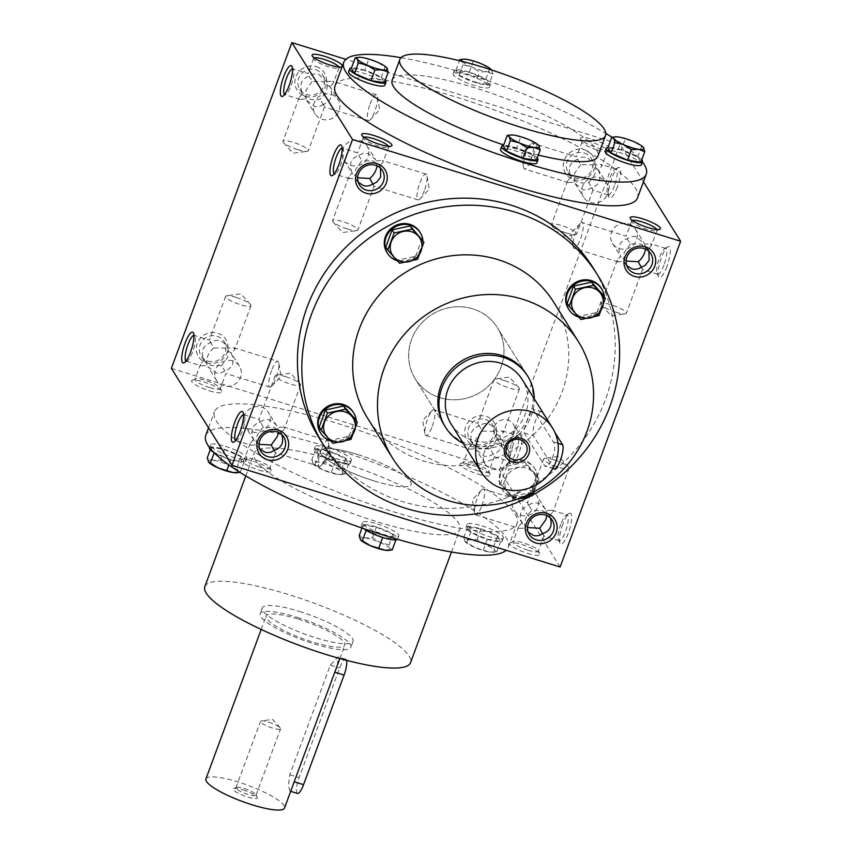 <?xml version="1.0" encoding="UTF-8"?>
<svg xmlns="http://www.w3.org/2000/svg" width="852" height="852" viewBox="0 0 852 852"><rect width="100%" height="100%" fill="white"/><g stroke="black" fill="none" stroke-linecap="round" stroke-linejoin="round"><path stroke-width="0.64" stroke-dasharray="4.26 3.19" d="M347.552 229.039A13.504 2.748 20.3 0 0 356.711 230.647A13.504 2.748 20.3 0 0 357.904 230.04A13.504 2.748 20.3 0 0 346.189 222.766A13.504 2.748 20.3 0 0 332.568 220.657A13.504 2.748 20.3 0 0 333.079 221.903A13.504 2.748 20.3 0 0 347.552 229.039M357.638 177.812L352.164 172.999C348.606 164.234 350.768 158.387 358.649 155.458L363.197 153.232L368.149 153.488L375.53 159.558L376.978 165.82M373.091 183.691L374.103 186.258L372.718 183.989M358.266 182.264L355.422 178.217L349.661 178.696L348.766 176.886L352.164 172.999M355.422 178.217L355.689 169.399L361.908 160.677L372.761 160.868L379.108 165.277L380.45 168.142M424.349 190.688A13.504 3.376 107.2 0 1 419.908 198.985A13.504 3.376 107.2 0 1 418.044 199.89A13.504 3.376 107.2 0 1 419.738 183.308A13.504 3.376 107.2 0 1 426.043 174.096A13.504 3.376 107.2 0 1 427.065 175.895A13.504 3.376 107.2 0 1 424.349 190.688M376.318 160.932L382.079 160.464L382.974 162.274L379.577 166.161M360.077 140.58A13.504 12.791 -32 0 1 366.935 145.82A13.504 12.791 -32 0 1 365.721 160.794A13.504 12.791 -32 0 1 350.896 165.384A13.504 12.791 -32 0 1 344.038 160.144A13.504 12.791 -32 0 1 345.262 145.17A13.504 12.791 -32 0 1 360.077 140.58M315.783 69.779A13.504 12.791 -32 0 1 322.642 75.019A13.504 12.791 -32 0 1 317.977 93.017A13.504 12.791 -32 0 1 299.744 89.343A13.504 12.791 -32 0 1 300.958 74.369A13.504 12.791 -32 0 1 315.783 69.779M318.541 74.177L326.699 81.632C328.467 87.554 326.305 93.4 320.214 99.173C312.354 100.664 306.624 99.141 303.014 94.583L302.545 93.699C298.999 84.934 301.161 79.087 309.031 76.158L313.579 73.922L318.541 74.177M342.142 148.141A13.504 3.376 107.2 0 1 342.461 148.184A13.504 3.376 107.2 0 1 343.154 148.876A13.504 3.376 107.2 0 1 340.768 164.777A13.504 3.376 107.2 0 1 335.432 173.808A13.504 3.376 107.2 0 1 334.463 173.978A13.504 3.376 107.2 0 1 334.176 173.829M358.649 155.458L361.908 160.677M314.25 57.893A13.504 2.748 20.3 0 0 313.653 58.373A13.504 2.748 20.3 0 0 313.738 59.022A13.504 2.748 20.3 0 0 328.627 66.754A13.504 2.748 20.3 0 0 338.521 68.181A13.504 2.748 20.3 0 0 338.99 67.755A13.504 2.748 20.3 0 0 338.851 66.999M309.031 76.158L312.301 81.377L323.153 81.558L329.969 86.851L331.588 91.707L331.29 97.128L328.18 102.006L323.483 104.391L324.495 106.947L320.214 99.173M326.699 81.632L332.472 81.164L333.366 82.963L329.969 86.851M313.653 58.373L308.041 73.591L292.854 68.874A13.504 3.376 107.2 0 1 293.546 69.566A13.504 3.376 107.2 0 1 291.16 85.466A13.504 3.376 107.2 0 1 285.814 94.497A13.504 3.376 107.2 0 1 284.856 94.678A13.504 3.376 107.2 0 1 284.568 94.529M297.934 149.739A13.504 2.748 20.3 0 0 307.103 151.347A13.504 2.748 20.3 0 0 308.296 150.729A13.504 2.748 20.3 0 0 296.581 143.466A13.504 2.748 20.3 0 0 282.96 141.357A13.504 2.748 20.3 0 0 283.471 142.603A13.504 2.748 20.3 0 0 297.934 149.739M323.483 104.391L319.628 106.457L314.686 106.564L306.592 100.302L305.815 98.917L300.042 99.386L299.158 97.575L302.545 93.699M285.601 376.648A13.504 2.748 20.3 0 0 276.431 375.04A13.504 2.748 20.3 0 0 275.239 375.657A13.504 2.748 20.3 0 0 290.212 384.028A13.504 2.748 20.3 0 0 300.575 385.029A13.504 2.748 20.3 0 0 300.064 383.783A13.504 2.748 20.3 0 0 285.601 376.648M281.852 434.669L280.521 431.804L274.174 427.395L263.321 427.214L259.061 419.418L260.052 421.996L256.537 423.497L253.864 425.979L251.787 432.273L252.298 436.309L254.034 440.42L259.04 444.339M280.99 432.688L284.376 428.801L283.492 427.001L277.72 427.47L276.943 426.085C271.873 419.184 266.239 417.821 260.052 421.996M274.12 450.527L275.494 452.795L274.493 450.229M259.519 467.013A13.504 2.748 20.3 0 0 269.882 468.004A13.504 2.748 20.3 0 0 269.796 467.365A13.504 2.748 20.3 0 0 258.167 460.74A13.504 2.748 20.3 0 0 245.014 458.206A13.504 2.748 20.3 0 0 244.545 458.632A13.504 2.748 20.3 0 0 259.519 467.013M253.566 439.536L250.168 443.413L251.063 445.223L256.835 444.755L259.679 448.802M259.072 470.134A16.124 3.28 20.3 0 0 271.351 470.56A16.124 3.28 20.3 0 0 257.464 462.647A16.124 3.28 20.3 0 0 241.766 459.611A16.124 3.28 20.3 0 0 259.072 470.134M235.983 297.348A13.504 2.748 20.3 0 0 226.824 295.74A13.504 2.748 20.3 0 0 225.631 296.347A13.504 2.748 20.3 0 0 240.605 304.728A13.504 2.748 20.3 0 0 250.967 305.719A13.504 2.748 20.3 0 0 250.456 304.473A13.504 2.748 20.3 0 0 235.983 297.348M231.371 353.388L224.566 348.095L213.703 347.904L209.454 340.118L210.444 342.685L205.747 345.071L202.861 349.245L202.233 354.57L203.958 360.226L200.561 364.113L201.455 365.923L207.217 365.444L208.005 366.829L216.088 373.091L220.338 373.155L224.885 370.929C232.756 368 234.928 362.153 231.371 353.388L234.769 349.501L233.874 347.691L228.112 348.17L227.324 346.785C222.255 339.884 216.632 338.521 210.444 342.685M209.911 387.703A13.504 2.748 20.3 0 0 220.263 388.704A13.504 2.748 20.3 0 0 220.189 388.065A13.504 2.748 20.3 0 0 208.559 381.44A13.504 2.748 20.3 0 0 195.406 378.895A13.504 2.748 20.3 0 0 194.927 379.332A13.504 2.748 20.3 0 0 209.911 387.703M209.464 390.823A16.124 3.28 20.3 0 0 221.744 391.249A16.124 3.28 20.3 0 0 207.845 383.336A16.124 3.28 20.3 0 0 192.158 380.312A16.124 3.28 20.3 0 0 209.464 390.823M632.322 220.434A13.504 2.748 20.3 0 0 631.737 220.913A13.504 2.748 20.3 0 0 631.811 221.552A13.504 2.748 20.3 0 0 646.711 229.284A13.504 2.748 20.3 0 0 656.594 230.722A13.504 2.748 20.3 0 0 657.073 230.285A13.504 2.748 20.3 0 0 656.935 229.539M626.731 265.494L623.888 261.447L618.126 261.926L617.231 260.116L620.629 256.228C617.072 247.463 619.244 241.617 627.115 238.688L631.662 236.462L635.912 236.526L644.783 244.162L650.545 243.693L651.439 245.504L648.042 249.38L648.915 251.372M626.103 261.042L620.629 256.228M641.556 266.921L642.568 269.488L641.183 267.219M616.017 312.269A13.504 2.748 20.3 0 0 625.176 313.877A13.504 2.748 20.3 0 0 626.369 313.259A13.504 2.748 20.3 0 0 614.665 305.996A13.504 2.748 20.3 0 0 601.033 303.887A13.504 2.748 20.3 0 0 601.544 305.133A13.504 2.748 20.3 0 0 616.017 312.269M598.434 148.291A16.124 3.28 20.3 0 0 610.234 150.005A16.124 3.28 20.3 0 0 596.815 140.804A16.124 3.28 20.3 0 0 580.649 139.057A16.124 3.28 20.3 0 0 598.434 148.291M597.103 149.984A13.504 2.748 20.3 0 0 606.986 151.411A13.504 2.748 20.3 0 0 607.455 150.974A13.504 2.748 20.3 0 0 595.74 143.711A13.504 2.748 20.3 0 0 582.118 141.602A13.504 2.748 20.3 0 0 582.204 142.241A13.504 2.748 20.3 0 0 597.103 149.984M591.948 187.621L587.401 189.858L583.151 189.783L575.057 183.521L574.28 182.147L568.508 182.616L567.624 180.805L571.01 176.928C567.464 168.163 569.626 162.317 577.507 159.388L582.054 157.151L587.007 157.407L595.165 164.862L600.937 164.383L601.832 166.193L598.434 170.08L600.159 175.746L599.52 181.061L596.645 185.235L591.948 187.621L592.96 190.177L588.679 182.403C580.819 183.894 575.089 182.371 571.479 177.802L571.01 176.928M566.399 232.969A13.504 2.748 20.3 0 0 575.569 234.577A13.504 2.748 20.3 0 0 576.761 233.959A13.504 2.748 20.3 0 0 565.046 226.696A13.504 2.748 20.3 0 0 551.425 224.587A13.504 2.748 20.3 0 0 551.936 225.833A13.504 2.748 20.3 0 0 566.399 232.969M554.066 459.878A13.504 2.748 20.3 0 0 544.897 458.269A13.504 2.748 20.3 0 0 543.704 458.887A13.504 2.748 20.3 0 0 558.678 467.258A13.504 2.748 20.3 0 0 569.04 468.259A13.504 2.748 20.3 0 0 568.529 467.013A13.504 2.748 20.3 0 0 554.066 459.878M550.317 517.899L548.986 515.034L542.639 510.625L531.786 510.444L527.526 502.648L528.517 505.225L522.787 508.633L520.945 511.775L520.252 515.503L520.764 519.539L522.5 523.639L527.505 527.569M549.455 515.918L552.841 512.031L551.958 510.22L546.185 510.699L545.408 509.315C540.338 502.414 534.705 501.051 528.517 505.225M527.984 550.243A13.504 2.748 20.3 0 0 538.347 551.233A13.504 2.748 20.3 0 0 538.262 550.594A13.504 2.748 20.3 0 0 526.632 543.97A13.504 2.748 20.3 0 0 513.479 541.425A13.504 2.748 20.3 0 0 513.01 541.861A13.504 2.748 20.3 0 0 527.984 550.243M527.548 553.363A16.124 3.28 20.3 0 0 539.817 553.789A16.124 3.28 20.3 0 0 525.929 545.876A16.124 3.28 20.3 0 0 510.231 542.841A16.124 3.28 20.3 0 0 527.548 553.363M504.448 380.578A13.504 2.748 20.3 0 0 495.289 378.959A13.504 2.748 20.3 0 0 494.096 379.577A13.504 2.748 20.3 0 0 509.07 387.958A13.504 2.748 20.3 0 0 519.432 388.949A13.504 2.748 20.3 0 0 518.921 387.703A13.504 2.748 20.3 0 0 504.448 380.578M499.836 436.618L493.031 431.325L482.179 431.133L477.919 423.348L478.909 425.915L474.213 428.3L471.326 432.475L470.805 438.599L472.892 444.339L479.239 448.748L490.092 448.929L493.351 454.159C501.232 451.23 503.394 445.383 499.836 436.618L503.234 432.731L502.339 430.92L496.578 431.4L495.789 430.015C490.72 423.114 485.097 421.751 478.909 425.915M478.377 470.932A13.504 2.748 20.3 0 0 488.728 471.933A13.504 2.748 20.3 0 0 488.654 471.294A13.504 2.748 20.3 0 0 477.024 464.67A13.504 2.748 20.3 0 0 463.871 462.125A13.504 2.748 20.3 0 0 463.392 462.561A13.504 2.748 20.3 0 0 478.377 470.932M477.929 474.053A16.124 3.28 20.3 0 0 490.209 474.479A16.124 3.28 20.3 0 0 476.311 466.566A16.124 3.28 20.3 0 0 460.623 463.541A16.124 3.28 20.3 0 0 477.929 474.053M370.119 103.997A13.504 3.376 107.2 0 1 376.435 94.785A13.504 3.376 107.2 0 1 377.447 96.596A13.504 3.376 107.2 0 1 374.742 111.378A13.504 3.376 107.2 0 1 370.29 119.674A13.504 3.376 107.2 0 1 368.437 120.59A13.504 3.376 107.2 0 1 370.119 103.997M185.97 361.067A13.504 3.376 -72.8 0 0 186.258 361.216A13.504 3.376 -72.8 0 0 187.227 361.035A13.504 3.376 -72.8 0 0 193.479 349.309A13.504 3.376 -72.8 0 0 194.948 336.103A13.504 3.376 -72.8 0 0 194.256 335.411A13.504 3.376 -72.8 0 0 193.936 335.368M213.703 347.904C207.611 353.687 205.449 359.533 207.217 365.444M271.532 370.535A13.504 3.376 -72.8 0 0 269.839 387.127A13.504 3.376 -72.8 0 0 271.703 386.212A13.504 3.376 -72.8 0 0 277.06 375.221A13.504 3.376 -72.8 0 0 278.86 363.122A13.504 3.376 -72.8 0 0 277.837 361.323A13.504 3.376 -72.8 0 0 271.532 370.535M235.589 440.367A13.504 3.376 -72.8 0 0 235.866 440.516A13.504 3.376 -72.8 0 0 236.835 440.335A13.504 3.376 -72.8 0 0 243.086 428.609A13.504 3.376 -72.8 0 0 244.567 415.403A13.504 3.376 -72.8 0 0 243.864 414.711A13.504 3.376 -72.8 0 0 243.555 414.679M263.321 427.214C257.229 432.986 255.067 438.833 256.835 444.755M321.14 449.835A13.504 3.376 -72.8 0 0 319.447 466.427A13.504 3.376 -72.8 0 0 321.31 465.512A13.504 3.376 -72.8 0 0 326.678 454.521A13.504 3.376 -72.8 0 0 328.467 442.433A13.504 3.376 -72.8 0 0 327.456 440.622A13.504 3.376 -72.8 0 0 321.14 449.835M331.226 94.465A13.504 12.791 -32 0 1 338.095 99.705A13.504 12.791 -32 0 1 333.42 117.704A13.504 12.791 -32 0 1 315.187 114.03A13.504 12.791 -32 0 1 316.411 99.056A13.504 12.791 -32 0 1 331.226 94.465M472.423 443.455L469.026 447.343L469.921 449.153L475.682 448.674L476.47 450.058L484.554 456.321L488.803 456.384L493.351 454.159M542.586 533.757L543.959 536.025L542.969 533.458M522.031 522.766L518.634 526.642L519.528 528.453L525.301 527.984L528.144 532.031M577.507 159.388L580.766 164.606L591.618 164.787L598.434 170.08M582.118 141.602L576.495 156.821L532.553 143.189A13.504 3.376 107.2 0 1 530.86 159.782A13.504 3.376 107.2 0 1 524.544 168.984A13.504 3.376 107.2 0 1 523.533 167.184A13.504 3.376 107.2 0 1 525.322 155.085A13.504 3.376 107.2 0 1 530.689 144.095A13.504 3.376 107.2 0 1 532.553 143.189M627.115 238.688L630.373 243.906L641.236 244.098L648.042 249.38M631.737 220.913L626.103 236.132L582.161 222.489A13.504 3.376 107.2 0 1 580.468 239.082A13.504 3.376 107.2 0 1 574.163 248.294A13.504 3.376 107.2 0 1 573.14 246.484A13.504 3.376 107.2 0 1 574.94 234.396A13.504 3.376 107.2 0 1 580.297 223.405A13.504 3.376 107.2 0 1 582.161 222.489M203.958 360.226L210.763 365.519L221.626 365.71L224.885 370.929M393.315 511.743A161.262 32.845 20.3 0 0 516.994 523.639A161.262 32.845 20.3 0 0 338.191 423.625A161.262 32.845 20.3 0 0 214.502 411.74A161.262 32.845 20.3 0 0 393.315 511.743M171.369 368.362L499.496 470.091L620 144.329L345.837 59.331M560.126 567.017L499.496 470.091M335.006 85.977A161.262 32.845 -159.7 0 1 458.685 97.863A161.262 32.845 -159.7 0 1 637.498 197.877M643.441 181.795L620 144.329M617.306 187.152A16.124 4.026 107.2 0 1 608.946 197.323A16.124 4.026 107.2 0 1 610.703 181.561A16.124 4.026 107.2 0 1 618.179 167.556A16.124 4.026 107.2 0 1 617.306 187.152M513.202 444.882A16.124 4.026 -72.8 0 0 510.359 463.861A16.124 4.026 -72.8 0 0 519.805 450.474A16.124 4.026 -72.8 0 0 519.582 434.094A16.124 4.026 -72.8 0 0 513.202 444.882M666.924 266.463A16.124 4.026 107.2 0 1 658.564 276.634A16.124 4.026 107.2 0 1 660.321 260.861A16.124 4.026 107.2 0 1 667.787 246.867A16.124 4.026 107.2 0 1 666.924 266.463M562.821 524.182A16.124 4.026 -72.8 0 0 559.966 543.161A16.124 4.026 -72.8 0 0 569.413 529.784A16.124 4.026 -72.8 0 0 569.189 513.394A16.124 4.026 -72.8 0 0 562.821 524.182M584.685 149.888A16.124 15.261 -32 0 1 589.392 176.098A16.124 15.261 -32 0 1 563.555 168.089A16.124 15.261 -32 0 1 584.685 149.888M475.139 446.033A16.124 15.261 148 0 0 496.269 427.821A16.124 15.261 148 0 0 470.442 419.812A16.124 15.261 148 0 0 475.139 446.033M316.22 66.658A16.124 15.261 -32 0 1 320.927 92.868A16.124 15.261 -32 0 1 295.09 84.859A16.124 15.261 -32 0 1 316.22 66.658M206.674 362.803A16.124 15.261 148 0 0 227.803 344.591A16.124 15.261 148 0 0 201.977 336.583A16.124 15.261 148 0 0 206.674 362.803M319.606 438.791A161.262 152.657 148 0 0 401.548 501.349A161.262 152.657 148 0 0 578.455 446.501A161.262 152.657 148 0 0 593.035 267.741M392.165 80.194A109.652 22.333 -159.7 0 1 476.279 88.278A109.652 22.333 -159.7 0 1 597.859 156.278M538.272 155.043A109.652 22.333 -159.7 0 1 503.692 144.957M400.994 57.68A161.262 32.845 -159.7 0 1 467.45 74.177A161.262 32.845 -159.7 0 1 605.804 133.444M612.066 137.289A161.262 32.845 -159.7 0 1 642.44 161.997M553.693 302.162A109.652 103.806 -32 0 1 515.779 448.322A109.652 103.806 -32 0 1 367.766 418.481M526.547 374.316L497.334 327.615L526.547 374.316A48.383 45.795 -32 0 1 509.826 438.801A48.383 45.795 -32 0 1 444.52 425.627L415.307 378.927A48.383 45.795 148 0 0 439.888 397.692A48.383 45.795 148 0 0 492.957 381.238A48.383 45.795 148 0 0 497.334 327.615A48.383 45.795 148 0 0 472.753 308.85A48.383 45.795 148 0 0 419.674 325.304A48.383 45.795 148 0 0 415.307 378.927A48.383 45.795 148 0 0 439.888 397.692A48.383 45.795 148 0 0 492.957 381.238A48.383 45.795 148 0 0 497.334 327.615A48.383 45.795 148 0 0 432.028 314.441A48.383 45.795 148 0 0 415.307 378.927L444.52 425.627M532.692 494.991A161.262 152.657 -32 0 1 530.146 496.343M299.414 611.427A48.383 9.851 -159.7 0 1 353.058 641.428A48.383 9.851 -159.7 0 1 304.27 633.888A48.383 9.851 -159.7 0 1 262.31 607.859A48.383 9.851 -159.7 0 1 299.414 611.427M374.017 480.901A48.383 9.851 20.3 0 0 411.122 484.468A48.383 9.851 20.3 0 0 357.478 454.467A48.383 9.851 20.3 0 0 320.373 450.9A48.383 9.851 20.3 0 0 374.017 480.901M204.842 586.602A109.652 22.333 -159.7 0 1 288.945 594.685A109.652 22.333 -159.7 0 1 410.536 662.686M338.244 461.422A109.652 22.333 -159.7 0 1 459.835 529.422A109.652 22.333 -159.7 0 1 349.235 512.329A109.652 22.333 -159.7 0 1 254.141 453.339A109.652 22.333 -159.7 0 1 338.244 461.422M205.737 435.436A161.262 32.845 -159.7 0 1 329.426 447.321A161.262 32.845 -159.7 0 1 508.229 547.325A161.262 32.845 -159.7 0 1 506.163 550.286M560.84 524.15A13.504 3.376 -72.8 0 0 558.454 540.04A13.504 3.376 -72.8 0 0 559.146 540.743A13.504 3.376 -72.8 0 0 566.367 528.836A13.504 3.376 -72.8 0 0 567.144 514.938A13.504 3.376 -72.8 0 0 566.186 515.109A13.504 3.376 -72.8 0 0 560.84 524.15M546.185 510.699L546.856 515.588M481.881 505.619A13.504 3.376 -72.8 0 0 483.563 489.027A13.504 3.376 -72.8 0 0 481.71 489.932A13.504 3.376 -72.8 0 0 477.258 498.239A13.504 3.376 -72.8 0 0 474.553 513.021A13.504 3.376 -72.8 0 0 475.565 514.821A13.504 3.376 -72.8 0 0 481.881 505.619M664.049 264.993A13.504 3.376 107.2 0 1 657.744 274.206A13.504 3.376 107.2 0 1 657.052 273.513A13.504 3.376 107.2 0 1 658.521 260.307A13.504 3.376 107.2 0 1 664.773 248.582A13.504 3.376 107.2 0 1 665.742 248.401A13.504 3.376 107.2 0 1 664.049 264.993M645.443 249.05L644.783 244.162M511.232 444.84A13.504 3.376 -72.8 0 0 508.846 460.74A13.504 3.376 -72.8 0 0 509.539 461.433A13.504 3.376 -72.8 0 0 516.759 449.536A13.504 3.376 -72.8 0 0 517.537 435.628A13.504 3.376 -72.8 0 0 516.568 435.809A13.504 3.376 -72.8 0 0 511.232 444.84M496.578 431.4L496.311 440.218L490.092 448.929M432.262 426.309A13.504 3.376 -72.8 0 0 433.956 409.716A13.504 3.376 -72.8 0 0 432.092 410.632A13.504 3.376 -72.8 0 0 427.651 418.928A13.504 3.376 -72.8 0 0 424.935 433.721A13.504 3.376 -72.8 0 0 425.957 435.521A13.504 3.376 -72.8 0 0 432.262 426.309M614.441 185.693A13.504 3.376 107.2 0 1 608.136 194.906A13.504 3.376 107.2 0 1 607.433 194.203A13.504 3.376 107.2 0 1 608.914 180.997A13.504 3.376 107.2 0 1 615.165 169.282A13.504 3.376 107.2 0 1 616.134 169.101A13.504 3.376 107.2 0 1 614.441 185.693M588.679 182.403C594.771 176.63 596.933 170.783 595.165 164.862M208.016 361.11A13.504 12.791 148 0 0 222.83 356.519A13.504 12.791 148 0 0 224.055 341.545A13.504 12.791 148 0 0 205.822 337.871A13.504 12.791 148 0 0 201.147 355.87A13.504 12.791 148 0 0 208.016 361.11M221.626 365.71L227.846 356.988L228.112 348.17M232.639 361.003A13.504 12.791 148 0 0 217.814 365.593A13.504 12.791 148 0 0 216.6 380.567A13.504 12.791 148 0 0 223.458 385.807A13.504 12.791 148 0 0 238.272 381.206A13.504 12.791 148 0 0 239.497 366.232A13.504 12.791 148 0 0 232.639 361.003M476.481 444.339A13.504 12.791 148 0 0 491.295 439.749A13.504 12.791 148 0 0 492.52 424.775A13.504 12.791 148 0 0 474.287 421.101A13.504 12.791 148 0 0 469.612 439.099A13.504 12.791 148 0 0 476.481 444.339M491.923 469.037A13.504 12.791 148 0 0 506.738 464.436A13.504 12.791 148 0 0 507.962 449.462A13.504 12.791 148 0 0 501.104 444.222A13.504 12.791 148 0 0 486.279 448.823A13.504 12.791 148 0 0 485.065 463.797A13.504 12.791 148 0 0 491.923 469.037M475.682 448.674C473.914 442.763 476.076 436.916 482.179 431.133M599.691 177.695A13.504 12.791 -32 0 1 606.56 182.935A13.504 12.791 -32 0 1 601.885 200.934A13.504 12.791 -32 0 1 583.652 197.259A13.504 12.791 -32 0 1 584.877 182.285A13.504 12.791 -32 0 1 599.691 177.695M584.248 153.009A13.504 12.791 -32 0 1 591.107 158.238A13.504 12.791 -32 0 1 586.442 176.247A13.504 12.791 -32 0 1 568.209 172.573A13.504 12.791 -32 0 1 569.434 157.599A13.504 12.791 -32 0 1 584.248 153.009M520.774 515.151A13.504 12.791 148 0 0 535.588 510.55A13.504 12.791 148 0 0 536.813 495.587A13.504 12.791 148 0 0 518.58 491.902A13.504 12.791 148 0 0 513.905 509.911A13.504 12.791 148 0 0 520.774 515.151M525.301 527.984C523.533 522.063 525.695 516.216 531.786 510.444M628.542 223.81A13.504 12.791 -32 0 1 635.4 229.05A13.504 12.791 -32 0 1 634.186 244.023A13.504 12.791 -32 0 1 619.361 248.614A13.504 12.791 -32 0 1 612.503 243.374A13.504 12.791 -32 0 1 613.728 228.4A13.504 12.791 -32 0 1 628.542 223.81M252.309 431.921A13.504 12.791 148 0 0 267.123 427.331A13.504 12.791 148 0 0 268.348 412.357A13.504 12.791 148 0 0 250.115 408.672A13.504 12.791 148 0 0 245.44 426.682A13.504 12.791 148 0 0 252.309 431.921M630.373 243.906L624.154 252.629L623.888 261.447M278.391 432.358L277.72 427.47M305.815 98.917L306.07 90.088L312.301 81.377M580.766 164.606L574.536 173.318L574.28 182.147M363.857 137.204A13.504 2.748 20.3 0 0 363.272 137.683A13.504 2.748 20.3 0 0 363.346 138.322A13.504 2.748 20.3 0 0 378.245 146.054A13.504 2.748 20.3 0 0 388.129 147.492A13.504 2.748 20.3 0 0 388.608 147.055A13.504 2.748 20.3 0 0 388.469 146.31M500.593 439.707A10.714 10.149 148 0 0 512.35 436.054A10.714 10.149 148 0 0 513.319 424.179A10.714 10.149 148 0 0 498.846 421.261A10.714 10.149 148 0 0 495.14 435.542A10.714 10.149 148 0 0 500.593 439.707M554.407 468.919A12.897 3.227 107.2 0 1 553.843 468.451L533.448 435.841A12.897 3.227 107.2 0 1 535.173 421.751A12.897 3.227 107.2 0 1 541.648 411.676A12.897 3.227 107.2 0 1 542.213 412.155L554.865 432.379M463.211 443.338A48.383 45.795 148 0 0 470.208 446.16A48.383 45.795 148 0 0 534.3 398.864M553.843 468.451L544.513 465.554C549.125 471.475 558.443 446.32 553.267 441.858L532.873 409.258C532.362 404.604 523.053 429.759 524.108 432.944L544.513 465.554L552.831 468.44M542.213 412.155L532.873 409.258L541.648 411.676M451.091 423.966A41.929 39.693 148 0 0 472.391 440.228A41.929 39.693 148 0 0 518.389 425.979A41.929 39.693 148 0 0 522.18 379.502M578.636 317.019A19.351 18.318 148 0 0 578.71 317.04A19.351 18.318 148 0 0 604.292 296.826M568.327 308.658A19.351 18.318 148 0 0 578.167 316.156A19.351 18.318 148 0 0 599.393 309.585A19.351 18.318 148 0 0 601.139 288.125M567.208 303.195L578.966 316.369L597.039 312.45L598.999 315.581M597.039 312.45L603.365 295.346M578.966 316.369L580.926 319.5M397.245 260.787A19.351 18.318 148 0 0 397.32 260.808A19.351 18.318 148 0 0 422.89 240.594M386.936 252.416A19.351 18.318 148 0 0 396.766 259.924A19.351 18.318 148 0 0 417.991 253.342A19.351 18.318 148 0 0 419.748 231.893M385.818 246.963L397.565 260.137L415.638 256.207L417.597 259.338M415.638 256.207L421.964 239.114M397.565 260.137L399.524 263.268M330.619 440.878A19.351 18.318 148 0 0 330.704 440.899A19.351 18.318 148 0 0 356.274 420.686M320.32 432.507A19.351 18.318 148 0 0 330.15 440.015A19.351 18.318 148 0 0 351.375 433.434A19.351 18.318 148 0 0 353.122 411.985M319.191 427.054L330.949 440.228L349.022 436.299L350.981 439.43M349.022 436.299L355.348 419.205M330.949 440.228L332.908 443.359M506.919 466.193L500.593 483.286L512.34 496.46L530.423 492.541L536.749 475.437L524.992 462.263L506.919 466.193L508.878 469.324L526.951 465.394L533.075 472.381A16.124 15.261 148 0 0 518.165 467.759A16.124 15.261 148 0 0 505.96 478.27A16.124 15.261 148 0 0 508.676 493.404A16.124 15.261 148 0 0 519.411 498.388M524.992 462.263L526.951 465.394M532.979 492.349A16.124 15.261 148 0 0 535.791 487.514A16.124 15.261 148 0 0 533.075 472.381L538.709 478.568L534.119 491.742M512.095 497.131A19.351 18.318 148 0 0 533.32 490.55A19.351 18.318 148 0 0 535.077 469.101A19.351 18.318 148 0 0 508.953 463.829A19.351 18.318 148 0 0 502.265 489.623A19.351 18.318 148 0 0 512.095 497.131M511.541 496.247A19.351 18.318 148 0 0 532.777 489.666A19.351 18.318 148 0 0 534.523 468.217A19.351 18.318 148 0 0 508.399 462.955A19.351 18.318 148 0 0 501.711 488.75A19.351 18.318 148 0 0 511.541 496.247M536.749 475.437L538.709 478.568M530.423 492.541L532.383 495.672M517.153 499.197L514.299 499.591L502.552 486.417L508.878 469.324M512.34 496.46L514.299 499.591M500.593 483.286L502.552 486.417M470.837 532.031L467.652 526.941L480.975 529.017L497.483 536.185L500.667 541.276L487.344 539.199L470.837 532.031L466.939 542.554L474.702 547.453L489.623 552.075A16.124 3.28 -159.7 0 1 474.702 547.453A16.124 3.28 -159.7 0 1 465.256 541.84A16.124 3.28 -159.7 0 1 464.862 541.329A16.124 3.28 -159.7 0 1 469.931 539.827A16.124 3.28 -159.7 0 1 484.841 544.449A16.124 3.28 -159.7 0 1 494.692 550.573A16.124 3.28 -159.7 0 1 493.468 552.277A16.124 3.28 -159.7 0 1 489.623 552.075L496.769 551.798L494.692 550.573L493.585 546.707L484.841 544.449L477.077 539.54L469.931 539.827L463.754 537.463L465.256 541.84M487.344 539.199L483.446 549.721M480.847 528.815A19.351 3.941 -159.7 0 1 502.307 540.818A19.351 3.941 -159.7 0 1 482.786 537.804A19.351 3.941 -159.7 0 1 466.012 527.388A19.351 3.941 -159.7 0 1 480.847 528.815M481.944 525.854A19.351 3.941 -159.7 0 1 503.404 537.857A19.351 3.941 -159.7 0 1 483.883 534.843A19.351 3.941 -159.7 0 1 467.098 524.427A19.351 3.941 -159.7 0 1 481.944 525.854M500.667 541.276L496.769 551.798M497.483 536.185L493.585 546.707M480.975 529.017L477.077 539.54M464.862 541.329L466.939 542.554M467.652 526.941L463.754 537.463M382.772 537.314L366.264 530.146L363.09 525.066L376.414 527.143L392.91 534.31L396.095 539.401L382.718 537.463M360.63 539.902A16.124 3.28 -159.7 0 1 360.3 539.454A16.124 3.28 -159.7 0 1 365.37 537.953A16.124 3.28 -159.7 0 1 380.28 542.575A16.124 3.28 -159.7 0 1 390.12 548.699A16.124 3.28 -159.7 0 1 388.906 550.403M392.91 534.31L389.023 544.833L390.12 548.699L392.208 549.923M363.612 528.602A19.351 3.941 -159.7 0 1 361.44 525.514A19.351 3.941 -159.7 0 1 376.286 526.941A19.351 3.941 -159.7 0 1 397.746 538.943A19.351 3.941 -159.7 0 1 397.479 539.316M377.383 523.98A19.351 3.941 -159.7 0 1 398.832 535.983A19.351 3.941 -159.7 0 1 379.321 532.969A19.351 3.941 -159.7 0 1 362.537 522.553A19.351 3.941 -159.7 0 1 377.383 523.98M389.023 544.833L380.28 542.575L372.516 537.665L365.37 537.953L359.193 535.588M376.414 527.143L372.516 537.665M363.09 525.066L361.983 528.048M230.807 459.665L214.299 452.497L211.115 447.406L224.438 449.494L240.946 456.661L244.13 461.741L230.807 459.665L228.868 464.904M208.655 462.242A16.124 3.28 -159.7 0 1 208.325 461.795A16.124 3.28 -159.7 0 1 213.394 460.293A16.124 3.28 -159.7 0 1 228.315 464.915A16.124 3.28 -159.7 0 1 238.155 471.049A16.124 3.28 -159.7 0 1 236.941 472.753M239.934 472.327L238.155 471.049L237.048 467.184L228.315 464.915L220.551 460.016L213.394 460.293L207.228 457.929M209.475 447.864A19.351 3.941 -159.7 0 1 224.31 449.292A19.351 3.941 -159.7 0 1 245.77 461.294A19.351 3.941 -159.7 0 1 233.31 460.559A19.351 3.941 -159.7 0 1 213.831 452.455M225.407 446.331A19.351 3.941 -159.7 0 1 246.867 458.333A19.351 3.941 -159.7 0 1 227.346 455.309A19.351 3.941 -159.7 0 1 210.572 444.904A19.351 3.941 -159.7 0 1 225.407 446.331M244.13 461.741L240.232 472.264M240.946 456.661L237.048 467.184M224.438 449.494L220.551 460.016M211.115 447.406L210.263 449.718M318.861 454.372L315.677 449.281L329 451.368L345.507 458.536L348.692 463.616L335.368 461.539L318.861 454.372L314.974 464.894L322.738 469.803L337.648 474.426A16.124 3.28 -159.7 0 1 322.738 469.803A16.124 3.28 -159.7 0 1 313.28 464.191A16.124 3.28 -159.7 0 1 312.886 463.669A16.124 3.28 -159.7 0 1 317.956 462.167A16.124 3.28 -159.7 0 1 332.876 466.789A16.124 3.28 -159.7 0 1 342.717 472.924A16.124 3.28 -159.7 0 1 341.503 474.628A16.124 3.28 -159.7 0 1 337.648 474.426L344.804 474.138L342.717 472.924L341.62 469.058L332.876 466.789L325.113 461.89L317.956 462.167L311.789 459.803L313.28 464.191M335.368 461.539L331.471 472.061M328.883 451.166A19.351 3.941 -159.7 0 1 350.332 463.168A19.351 3.941 -159.7 0 1 330.821 460.144A19.351 3.941 -159.7 0 1 314.037 449.739A19.351 3.941 -159.7 0 1 328.883 451.166M329.969 448.205A19.351 3.941 -159.7 0 1 351.429 460.208A19.351 3.941 -159.7 0 1 331.918 457.183A19.351 3.941 -159.7 0 1 315.133 446.778A19.351 3.941 -159.7 0 1 329.969 448.205M348.692 463.616L344.804 474.138M345.507 458.536L341.62 469.058M329 451.368L325.113 461.89M312.886 463.669L314.974 464.894M315.677 449.281L311.789 459.803M641.737 159.899A19.351 3.941 20.3 0 0 621.065 149.75A19.351 3.941 20.3 0 0 608.03 147.428M641.428 164.713A19.351 3.941 20.3 0 0 619.979 152.71A19.351 3.941 20.3 0 0 605.133 151.283M613.451 137.076L618.914 137.065L633.835 141.688L643.675 147.811M640.885 162.2L637.701 157.119L621.193 149.952L625.091 139.43M621.193 149.952L607.87 147.865M637.701 157.119L641.599 146.597M537.175 158.025A19.351 3.941 20.3 0 0 516.504 147.875A19.351 3.941 20.3 0 0 503.468 145.554M536.866 162.839A19.351 3.941 20.3 0 0 515.407 150.836A19.351 3.941 20.3 0 0 500.571 149.409M508.889 135.202L514.352 135.191L529.262 139.813L539.114 145.937M536.323 160.325L533.139 155.245L516.631 148.078L520.529 137.555M516.631 148.078L503.308 145.99M533.139 155.245L537.026 144.723M385.2 80.365A19.351 3.941 20.3 0 0 364.539 70.215A19.351 3.941 20.3 0 0 351.503 67.904M384.902 85.179A19.351 3.941 20.3 0 0 363.442 73.187A19.351 3.941 20.3 0 0 348.596 71.76M356.913 57.542L362.377 57.531L377.298 62.153L387.138 68.288M384.348 82.676L381.163 77.585L364.656 70.418L368.554 59.896M364.656 70.418L351.333 68.341M381.163 77.585L385.061 67.063M492.807 74.028L486.63 71.664L479.484 71.951L471.72 67.042A16.124 3.28 20.3 0 0 486.63 71.664A16.124 3.28 20.3 0 0 491.7 70.162A16.124 3.28 20.3 0 0 491.583 69.981L492.807 74.028L488.91 84.55L485.736 79.46L489.623 68.937L491.7 70.162M485.736 79.46L469.228 72.292L455.905 70.215L459.09 75.306L475.586 82.474L479.484 71.951M475.586 82.474L488.91 84.55M462.242 61.397A16.124 3.28 20.3 0 0 471.72 67.042L462.977 64.784L461.88 60.918M469.101 72.1A19.351 3.941 20.3 0 0 454.254 70.673A19.351 3.941 20.3 0 0 471.039 81.078A19.351 3.941 20.3 0 0 490.56 84.092A19.351 3.941 20.3 0 0 469.101 72.1M468.004 75.061A19.351 3.941 20.3 0 0 453.168 73.634A19.351 3.941 20.3 0 0 469.942 84.039A19.351 3.941 20.3 0 0 489.463 87.053A19.351 3.941 20.3 0 0 468.004 75.061M459.09 75.306L462.977 64.784M455.905 70.215L459.42 60.694M461.486 59.416L466.949 59.406L481.859 64.028L489.623 68.937M469.228 72.292L473.116 61.77M268.7 722.166A10.714 2.183 -159.7 0 1 280.18 727.832A10.714 2.183 -159.7 0 1 280.585 728.811A10.714 2.183 -159.7 0 1 269.775 727.139A10.714 2.183 -159.7 0 1 260.478 721.378A10.714 2.183 -159.7 0 1 261.426 720.888A10.714 2.183 -159.7 0 1 268.7 722.166M244.151 788.515A10.714 2.183 -159.7 0 1 255.973 794.66A10.714 2.183 -159.7 0 1 256.037 795.161A10.714 2.183 -159.7 0 1 245.227 793.5A10.714 2.183 -159.7 0 1 235.929 787.727A10.714 2.183 -159.7 0 1 236.313 787.386A10.714 2.183 -159.7 0 1 244.151 788.515M297.518 793.457A12.897 3.227 107.2 0 1 299.137 777.61L339.671 668.032A12.897 3.227 107.2 0 1 345.688 659.235A12.897 3.227 107.2 0 1 346.53 660.343M357.478 454.467A48.383 9.851 -159.7 0 1 411.122 484.468A48.383 9.851 -159.7 0 1 362.334 476.928A48.383 9.851 -159.7 0 1 320.373 450.9A48.383 9.851 -159.7 0 1 357.478 454.467M297.231 617.349A48.383 9.851 -159.7 0 1 350.875 647.35A48.383 9.851 -159.7 0 1 302.077 639.809A48.383 9.851 -159.7 0 1 260.126 613.781A48.383 9.851 -159.7 0 1 297.231 617.349M337.413 665.146L338.159 656.892L330.331 665.135L289.797 774.713L288.359 785.576L289.978 791.114L291.98 787.972M298.328 619.116A41.929 8.541 -159.7 0 1 344.815 645.113A41.929 8.541 -159.7 0 1 302.535 638.574A41.929 8.541 -159.7 0 1 266.175 616.028A41.929 8.541 -159.7 0 1 298.328 619.116M205.918 778.909A41.929 8.541 -159.7 0 1 238.081 781.998A41.929 8.541 -159.7 0 1 284.568 807.994M243.044 789.921A12.897 2.631 -159.7 0 1 257.272 797.312A12.897 2.631 -159.7 0 1 244.332 795.917A12.897 2.631 -159.7 0 1 233.597 788.558A12.897 2.631 -159.7 0 1 243.044 789.921M553.267 441.858L557.953 443.317M524.108 432.944L533.448 435.841M289.797 774.713L299.137 777.61M330.331 665.135L339.671 668.032M333.079 221.903L342.589 232.511L356.711 230.647M348.766 176.886L332.568 220.657M418.044 199.89L374.081 186.268L357.904 230.04M356.211 179.602L359.48 184.841M379.108 165.277L382.388 170.506M426.043 174.096L382.079 160.464M344.038 160.144L352.632 173.883M366.935 145.82L375.53 159.558M299.744 89.343L303.014 94.583M322.642 75.019L325.922 80.248M357.659 152.891L342.461 148.184M349.661 178.696L334.463 173.978M338.99 67.755L333.366 82.963M338.521 68.181L341.769 66.775M313.738 59.022L312.183 55.827M283.471 142.603L292.981 153.2L307.103 151.347M299.158 97.575L282.96 141.357M324.495 106.947L308.296 150.729M300.064 383.783L290.553 373.176L276.431 375.04M275.239 375.657L259.04 419.429M300.575 385.029L284.376 428.801M250.168 443.413L244.545 458.632M319.447 466.427L275.494 452.795L269.882 468.004M245.014 458.206L241.766 459.611M269.796 467.365L271.351 470.56M250.456 304.473L240.946 293.876L226.824 295.74M225.631 296.347L209.432 340.129L194.256 335.411M250.967 305.719L234.769 349.501M195.406 378.895L192.158 380.312M220.189 388.065L221.744 391.249M656.594 230.722L659.842 229.305M631.811 221.552L630.256 218.357M617.231 260.116L601.033 303.887M657.744 274.206L642.546 269.498L626.369 313.259M601.544 305.133L611.054 315.741L625.176 313.877M606.986 151.411L610.234 150.005M582.204 142.241L580.649 139.057M567.624 180.805L551.425 224.587M592.96 190.177L576.761 233.959M551.936 225.833L561.447 236.43L575.569 234.577M568.529 467.013L559.018 456.406L544.897 458.269M543.704 458.887L527.505 502.659M569.04 468.259L552.841 512.031M513.479 541.425L510.231 542.841M538.262 550.594L539.817 553.789M518.921 387.703L509.411 377.106L495.289 378.959M494.096 379.577L477.897 423.359L433.956 409.716M519.432 388.949L503.234 432.731M463.871 462.125L460.623 463.541M488.654 471.294L490.209 474.479M370.29 119.674L379.651 109.929L377.447 96.596M376.435 94.785L332.472 81.164M368.437 120.59L324.474 106.958M293.546 69.566L292.034 66.456M285.814 94.497L282.811 96.212M419.908 198.985L429.259 189.229L427.065 175.895M343.154 148.876L341.641 145.756M335.432 173.808L332.418 175.523M194.948 336.103L193.436 332.983M187.227 361.035L184.213 362.75M186.258 361.216L201.455 365.923M271.703 386.212L281.053 376.456L278.86 363.122M244.567 415.403L243.054 412.293M236.835 440.335L233.821 442.05M235.866 440.516L251.063 445.223M243.864 414.711L259.061 419.418M321.31 465.512L330.661 455.767L328.467 442.433M469.026 447.343L463.392 462.561M494.362 456.715L488.728 471.933M518.634 526.642L513.01 541.861M559.146 540.743L543.959 536.025L538.347 551.233M607.455 150.974L601.832 166.193M657.073 230.285L651.439 245.504M200.561 364.113L194.927 379.332M269.839 387.127L225.876 373.495L220.263 388.704M353.058 641.428L350.875 647.35M262.31 607.859L260.126 613.781M451.475 552.011L459.835 529.422M245.781 475.927L254.141 453.339M508.229 547.325L516.994 523.639M208.559 427.81L214.502 411.74M558.454 540.04L559.966 543.161M566.186 515.109L569.189 513.394M551.958 510.22L567.144 514.938M481.71 489.932L472.349 499.687L474.553 513.021M580.297 223.405L570.947 233.16L573.14 246.484M665.742 248.401L650.545 243.693M657.052 273.513L658.564 276.634M664.773 248.582L667.787 246.867M508.846 460.74L510.359 463.861M516.568 435.809L519.582 434.094M494.341 456.725L509.539 461.433M502.339 430.92L517.537 435.628M432.092 410.632L422.741 420.387L424.935 433.721M530.689 144.095L521.339 153.85L523.533 167.184M616.134 169.101L600.937 164.383M608.136 194.906L592.939 190.188M607.433 194.203L608.946 197.323M615.165 169.282L618.179 167.556M227.324 346.785L224.055 341.545M204.427 361.11L201.147 355.87M507.962 449.462L499.368 435.734M485.065 463.797L476.47 450.058M568.209 172.573L571.479 177.802M591.107 158.238L594.387 163.477M552.256 520.274L548.986 515.034M529.358 534.598L526.078 529.358M612.503 243.374L621.097 257.112M635.4 229.05L643.995 242.788M283.791 437.044L280.521 431.804M260.893 451.368L257.613 446.139M545.408 509.315L536.813 495.587M522.5 523.639L513.905 509.911M475.565 514.821L519.528 528.453M483.563 489.027L527.526 502.648M495.789 430.015L492.52 424.775M472.892 444.339L469.612 439.099M425.957 435.521L469.921 449.153M624.676 262.831L627.945 268.071M647.573 248.507L650.853 253.736M618.126 261.926L574.163 248.294M239.497 366.232L230.903 352.504M216.6 380.567L208.005 366.829M233.874 347.691L277.837 361.323M283.492 427.001L327.456 440.622M276.943 426.085L268.348 412.357M254.034 440.42L245.44 426.682M300.042 99.386L284.856 94.678M306.592 100.302L315.187 114.03M329.5 85.967L338.095 99.705M568.508 182.616L524.544 168.984M575.057 183.521L583.652 197.259M597.966 169.197L606.56 182.935M388.129 147.492L391.377 146.075M363.346 138.322L361.791 135.127M363.272 137.683L357.638 152.902M388.608 147.055L382.974 162.274M525.673 443.913L513.319 424.179M507.494 455.287L495.14 435.542M535.077 469.101L534.523 468.217M502.265 489.623L501.711 488.75M493.468 552.277L495.087 552.064M502.307 540.818L503.404 537.857M466.012 527.388L467.098 524.427M397.746 538.943L398.832 535.983M361.44 525.514L362.537 522.553M245.77 461.294L246.867 458.333M209.56 447.62L210.572 444.904M341.503 474.628L343.111 474.415M350.332 463.168L351.429 460.208M314.037 449.739L315.133 446.778M454.254 70.673L453.168 73.634M490.56 84.092L489.463 87.053M280.18 727.832L272.629 719.418L261.426 720.888M256.037 795.161L280.585 728.811M235.929 787.727L260.478 721.378M290.724 791.348L289.978 791.114M345.688 659.235L338.159 656.892M339.852 658.553L344.815 645.113M261.202 629.458L266.175 616.028M236.313 787.386L233.597 788.558M255.973 794.66L257.272 797.312"/><path stroke-width="1.28" d="M372.718 183.989L369.821 178.473L357.638 177.812M380.45 168.142L380.674 177.141L376.605 182.2L369.917 185.534L366.424 186.13L363.591 185.672L358.266 182.264M375.519 165.267A13.504 12.791 -32 0 1 382.388 170.506A13.504 12.791 -32 0 1 377.713 188.516A13.504 12.791 -32 0 1 359.48 184.841A13.504 12.791 -32 0 1 360.705 169.867A13.504 12.791 -32 0 1 375.519 165.267M376.978 165.82C376.35 170.634 373.964 174.862 369.821 178.473M334.176 173.829A13.504 3.376 107.2 0 1 335.241 160.08A13.504 3.376 107.2 0 1 342.142 148.141M338.851 66.999A13.504 2.748 20.3 0 0 327.274 60.481A13.504 2.748 20.3 0 0 314.25 57.893M342.376 66.051A16.124 3.28 20.3 0 0 326.284 56.85A16.124 3.28 20.3 0 0 312.183 55.827A16.124 3.28 20.3 0 0 329.969 65.061A16.124 3.28 20.3 0 0 341.769 66.775A16.124 3.28 20.3 0 0 342.238 66.435M259.04 444.339L271.234 445.01L274.12 450.527M259.679 448.802L264.993 452.199L267.123 452.625L270.638 452.295L274.493 450.229C281.629 447.769 284.078 442.582 281.852 434.669M648.042 227.601A16.124 3.28 20.3 0 0 659.842 229.305A16.124 3.28 20.3 0 0 646.434 220.114A16.124 3.28 20.3 0 0 630.256 218.357A16.124 3.28 20.3 0 0 648.042 227.601M656.935 229.539A13.504 2.748 20.3 0 0 645.358 223.022A13.504 2.748 20.3 0 0 632.322 220.434M641.183 267.219L638.297 261.702L626.103 261.042M648.915 251.372L649.139 260.371L645.071 265.43L638.382 268.763L634.889 269.36L632.056 268.902L626.731 265.494M284.568 94.529A13.504 3.376 107.2 0 1 285.633 80.78A13.504 3.376 107.2 0 1 292.534 68.842M289.179 85.434A16.124 4.026 107.2 0 1 282.811 96.212A16.124 4.026 107.2 0 1 282.587 79.832A16.124 4.026 107.2 0 1 292.034 66.456A16.124 4.026 107.2 0 1 289.179 85.434M338.798 164.734A16.124 4.026 107.2 0 1 332.418 175.523A16.124 4.026 107.2 0 1 332.195 159.143A16.124 4.026 107.2 0 1 341.641 145.756A16.124 4.026 107.2 0 1 338.798 164.734M185.076 343.154A16.124 4.026 -72.8 0 0 184.213 362.75A16.124 4.026 -72.8 0 0 191.679 348.756A16.124 4.026 -72.8 0 0 193.436 332.983A16.124 4.026 -72.8 0 0 185.076 343.154M193.936 335.368A13.504 3.376 -72.8 0 0 187.951 344.623A13.504 3.376 -72.8 0 0 185.97 361.067M234.694 422.454A16.124 4.026 -72.8 0 0 233.821 442.05A16.124 4.026 -72.8 0 0 241.297 428.055A16.124 4.026 -72.8 0 0 243.054 412.293A16.124 4.026 -72.8 0 0 234.694 422.454M243.555 414.679A13.504 3.376 -72.8 0 0 237.559 423.923A13.504 3.376 -72.8 0 0 235.589 440.367M527.505 527.569L539.699 528.24L542.586 533.757M528.144 532.031L533.458 535.429L535.588 535.855L539.114 535.525L542.969 533.458C550.094 530.998 552.543 525.812 550.317 517.899M232 465.288L560.126 567.017L680.631 241.254L352.504 139.526L232 465.288L171.369 368.362L291.874 42.6L352.504 139.526M379.577 144.371A16.124 3.28 20.3 0 0 391.377 146.075A16.124 3.28 20.3 0 0 377.968 136.884A16.124 3.28 20.3 0 0 361.791 135.127A16.124 3.28 20.3 0 0 379.577 144.371M642.44 161.997A161.262 32.845 -159.7 0 1 646.263 174.181L637.498 197.877A161.262 32.845 -159.7 0 1 474.852 172.732A161.262 32.845 -159.7 0 1 335.006 85.977L343.771 62.292A161.262 32.845 -159.7 0 1 400.994 57.68M345.837 59.331L291.874 42.6M680.631 241.254L643.441 181.795M376.861 163.584A16.124 15.261 -32 0 1 381.558 189.794A16.124 15.261 -32 0 1 355.731 181.785A16.124 15.261 -32 0 1 376.861 163.584M267.315 459.729A16.124 15.261 148 0 0 288.445 441.528A16.124 15.261 148 0 0 262.608 433.519A16.124 15.261 148 0 0 267.315 459.729M645.326 246.814A16.124 15.261 -32 0 1 650.023 273.023A16.124 15.261 -32 0 1 624.197 265.015A16.124 15.261 -32 0 1 645.326 246.814M535.78 542.958A16.124 15.261 148 0 0 556.91 524.747A16.124 15.261 148 0 0 531.073 516.738A16.124 15.261 148 0 0 535.78 542.958M597.444 274.791L593.035 267.741A161.262 152.657 148 0 0 511.093 205.194A161.262 152.657 148 0 0 334.186 260.041A161.262 152.657 148 0 0 319.606 438.791L324.016 445.841A161.262 152.657 -32 0 1 338.595 267.091A161.262 152.657 -32 0 1 515.503 212.244A161.262 152.657 -32 0 1 597.444 274.791A161.262 152.657 -32 0 1 532.692 494.991M483.947 67.542A109.652 22.333 -159.7 0 1 605.527 135.543A109.652 22.333 -159.7 0 1 494.937 118.449A109.652 22.333 -159.7 0 1 399.833 59.459A109.652 22.333 -159.7 0 1 483.947 67.542M605.527 135.543L597.859 156.278A109.652 22.333 -159.7 0 1 538.272 155.043M503.692 144.957A109.652 22.333 -159.7 0 1 392.165 80.194L399.833 59.459M605.804 133.444A161.262 32.845 -159.7 0 1 612.066 137.289M646.263 174.181A161.262 32.845 -159.7 0 1 483.616 149.036A161.262 32.845 -159.7 0 1 343.771 62.292M522.777 299.286A109.652 103.806 -32 0 1 578.497 341.812A109.652 103.806 -32 0 1 540.583 487.972A109.652 103.806 -32 0 1 392.57 458.131A109.652 103.806 -32 0 1 402.485 336.572A109.652 103.806 -32 0 1 522.777 299.286M392.57 458.131L367.766 418.481A109.652 103.806 -32 0 1 377.681 296.922A109.652 103.806 -32 0 1 497.973 259.626A109.652 103.806 -32 0 1 553.693 302.162L578.497 341.812M445.617 427.395L444.52 425.627A48.383 45.795 -32 0 1 448.897 372.005A48.383 45.795 -32 0 1 501.966 355.55A48.383 45.795 -32 0 1 526.547 374.316L527.654 376.073A48.383 45.795 148 0 0 462.348 362.909A48.383 45.795 148 0 0 445.617 427.395A48.383 45.795 148 0 0 463.211 443.338M530.146 496.343A161.262 152.657 -32 0 1 324.016 445.841M451.475 552.011L410.536 662.686A109.652 22.333 -159.7 0 1 299.936 645.592A109.652 22.333 -159.7 0 1 204.842 586.602L245.781 475.927M506.163 550.286A161.262 32.845 -159.7 0 1 337.562 519.166A161.262 32.845 -159.7 0 1 205.737 435.436L208.559 427.81M546.856 515.588L545.93 519.518L539.699 528.24M638.297 261.702C642.429 258.081 644.815 253.864 645.443 249.05M536.217 539.838A13.504 12.791 148 0 0 551.042 535.248A13.504 12.791 148 0 0 552.256 520.274A13.504 12.791 148 0 0 534.023 516.6A13.504 12.791 148 0 0 529.358 534.598A13.504 12.791 148 0 0 536.217 539.838M643.984 248.496A13.504 12.791 -32 0 1 650.853 253.736A13.504 12.791 -32 0 1 646.178 271.745A13.504 12.791 -32 0 1 627.945 268.071A13.504 12.791 -32 0 1 629.17 253.097A13.504 12.791 -32 0 1 643.984 248.496M267.752 456.608A13.504 12.791 148 0 0 282.566 452.018A13.504 12.791 148 0 0 283.791 437.044A13.504 12.791 148 0 0 265.558 433.37A13.504 12.791 148 0 0 260.893 451.368A13.504 12.791 148 0 0 267.752 456.608M271.234 445.01L277.464 436.299L278.391 432.358M388.469 146.31A13.504 2.748 20.3 0 0 376.893 139.792A13.504 2.748 20.3 0 0 363.857 137.204M512.936 459.441A10.714 10.149 148 0 0 524.704 455.799A10.714 10.149 148 0 0 525.673 443.913A10.714 10.149 148 0 0 511.2 440.995A10.714 10.149 148 0 0 507.494 455.287A10.714 10.149 148 0 0 512.936 459.441M554.865 432.379L562.608 444.755A12.897 3.227 107.2 0 1 560.882 458.855A12.897 3.227 107.2 0 1 554.407 468.919L552.831 468.44M534.3 398.864A48.383 45.795 148 0 0 527.654 376.073M552.501 427.96L522.18 379.502A41.929 39.693 148 0 0 465.586 368.085A41.929 39.693 148 0 0 451.091 423.966L481.412 472.434A41.929 39.693 148 0 0 502.712 488.697A41.929 39.693 148 0 0 548.709 474.436A41.929 39.693 148 0 0 552.501 427.96A41.929 39.693 148 0 0 495.907 416.553A41.929 39.693 148 0 0 481.412 472.434M512.574 462.04A12.897 12.216 148 0 0 529.475 447.481A12.897 12.216 148 0 0 508.814 441.07A12.897 12.216 148 0 0 512.574 462.04M575.494 289.233L593.567 285.303L599.691 292.289A16.124 15.261 148 0 0 584.781 287.667A16.124 15.261 148 0 0 572.576 298.179A16.124 15.261 148 0 0 575.292 313.312A16.124 15.261 148 0 0 590.202 317.934A16.124 15.261 148 0 0 602.407 307.423A16.124 15.261 148 0 0 599.691 292.289L605.325 298.477L598.999 315.581L580.926 319.5L569.168 306.326L575.494 289.233L573.534 286.102L567.208 303.195L569.168 306.326M605.325 298.477L603.365 295.346L591.607 282.172L593.567 285.303M591.607 282.172L573.534 286.102M604.292 296.826A19.351 18.318 148 0 0 601.693 289.009A19.351 18.318 148 0 0 575.569 283.748A19.351 18.318 148 0 0 568.88 309.532A19.351 18.318 148 0 0 578.636 317.019M601.693 289.009L601.139 288.125A19.351 18.318 148 0 0 575.015 282.864A19.351 18.318 148 0 0 568.327 308.658L568.88 309.532M394.093 233.001L412.176 229.071L418.3 236.047A16.124 15.261 148 0 0 403.379 231.424A16.124 15.261 148 0 0 391.174 241.936A16.124 15.261 148 0 0 393.89 257.07A16.124 15.261 148 0 0 408.811 261.702A16.124 15.261 148 0 0 421.005 251.191A16.124 15.261 148 0 0 418.3 236.047L423.923 242.245L417.597 259.338L399.524 263.268L387.767 250.094L394.093 233.001L392.133 229.87L385.818 246.963L387.767 250.094M423.923 242.245L410.217 225.94L412.176 229.071M410.217 225.94L392.133 229.87M422.89 240.594A19.351 18.318 148 0 0 420.292 232.777A19.351 18.318 148 0 0 394.178 227.505A19.351 18.318 148 0 0 387.479 253.3A19.351 18.318 148 0 0 397.245 260.787M420.292 232.777L419.748 231.893A19.351 18.318 148 0 0 393.624 226.621A19.351 18.318 148 0 0 386.936 252.416L387.479 253.3M327.477 413.082L345.561 409.162L351.674 416.138A16.124 15.261 148 0 0 336.764 411.516A16.124 15.261 148 0 0 324.559 422.028A16.124 15.261 148 0 0 327.274 437.161A16.124 15.261 148 0 0 342.195 441.783A16.124 15.261 148 0 0 354.389 431.272A16.124 15.261 148 0 0 351.674 416.138L357.308 422.336L350.981 439.43L332.908 443.359L321.151 430.185L327.477 413.082L325.517 409.95L319.191 427.054L321.151 430.185M357.308 422.336L355.348 419.205L343.601 406.031L345.561 409.162M343.601 406.031L325.517 409.95M356.274 420.686A19.351 18.318 148 0 0 353.676 412.869A19.351 18.318 148 0 0 327.551 407.597A19.351 18.318 148 0 0 320.863 433.391A19.351 18.318 148 0 0 330.619 440.878M353.676 412.869L353.122 411.985A19.351 18.318 148 0 0 327.008 406.713A19.351 18.318 148 0 0 320.32 432.507L320.863 433.391M519.411 498.388A16.124 15.261 148 0 0 523.586 498.026A16.124 15.261 148 0 0 532.979 492.349M517.153 499.197L532.383 495.672L534.119 491.742M362.377 540.679L370.141 545.578L385.051 550.2A16.124 3.28 -159.7 0 1 370.141 545.578A16.124 3.28 -159.7 0 1 360.694 539.966A16.124 3.28 -159.7 0 1 360.63 539.902L362.377 540.679L366.2 530.349M382.718 537.463L378.884 547.847M390.514 550.19L388.906 550.403A16.124 3.28 -159.7 0 1 385.051 550.2L392.208 549.923L395.935 539.838M397.479 539.316A19.351 3.941 -159.7 0 1 382.442 537.378A19.351 3.941 -159.7 0 1 363.612 528.602M361.983 528.048L359.193 535.588L360.3 539.454M214.182 452.806L210.401 463.019L218.165 467.929L233.086 472.551A16.124 3.28 -159.7 0 1 218.165 467.929A16.124 3.28 -159.7 0 1 208.719 462.317A16.124 3.28 -159.7 0 1 208.655 462.242M228.868 464.904L226.909 470.187M238.549 472.54L236.941 472.753A16.124 3.28 -159.7 0 1 233.086 472.551L239.934 472.327M213.831 452.455A19.351 3.941 -159.7 0 1 209.475 447.864L209.56 447.62M210.263 449.718L207.228 457.929L208.719 462.317M208.325 461.795L210.401 463.019M611.768 137.342L607.87 147.865L611.054 152.955L627.562 160.123L640.885 162.2L644.772 151.677L638.606 149.324L631.449 149.601L623.685 144.691A16.124 3.28 20.3 0 0 638.606 149.324A16.124 3.28 20.3 0 0 643.675 147.811A16.124 3.28 20.3 0 0 643.281 147.3A16.124 3.28 20.3 0 0 633.835 141.688A16.124 3.28 20.3 0 0 618.914 137.065A16.124 3.28 20.3 0 0 615.059 136.863A16.124 3.28 20.3 0 0 613.845 138.567A16.124 3.28 20.3 0 0 623.685 144.691L614.952 142.433L613.845 138.567L611.768 137.342L615.059 136.863M627.562 160.123L631.449 149.601M608.03 147.428A19.351 3.941 20.3 0 0 606.23 148.323A19.351 3.941 20.3 0 0 623.014 158.738A19.351 3.941 20.3 0 0 642.525 161.752A19.351 3.941 20.3 0 0 641.737 159.899M606.23 148.323L605.133 151.283A19.351 3.941 20.3 0 0 621.917 161.699A19.351 3.941 20.3 0 0 641.428 164.713L642.525 161.752M611.054 152.955L614.952 142.433M643.281 147.3L644.772 151.677M507.196 135.468L503.308 145.99L506.493 151.081L523 158.248L536.323 160.325L540.211 149.803L534.044 147.439L526.887 147.726L519.124 142.816A16.124 3.28 20.3 0 0 534.044 147.439A16.124 3.28 20.3 0 0 539.114 145.937A16.124 3.28 20.3 0 0 538.72 145.426A16.124 3.28 20.3 0 0 529.262 139.813A16.124 3.28 20.3 0 0 514.352 135.191A16.124 3.28 20.3 0 0 510.497 134.989A16.124 3.28 20.3 0 0 509.283 136.693A16.124 3.28 20.3 0 0 519.124 142.816L510.38 140.559L509.283 136.693L507.196 135.468L510.497 134.989M523 158.248L526.887 147.726M503.468 145.554A19.351 3.941 20.3 0 0 501.668 146.448A19.351 3.941 20.3 0 0 518.442 156.864A19.351 3.941 20.3 0 0 537.963 159.878A19.351 3.941 20.3 0 0 537.175 158.025M501.668 146.448L500.571 149.409A19.351 3.941 20.3 0 0 517.356 159.825A19.351 3.941 20.3 0 0 536.866 162.839L537.963 159.878M506.493 151.081L510.38 140.559M538.72 145.426L540.211 149.803M355.231 57.819L351.333 68.341L354.517 73.432L371.025 80.599L384.348 82.676L388.246 72.154L382.069 69.789L374.923 70.066L367.159 65.167A16.124 3.28 20.3 0 0 382.069 69.789A16.124 3.28 20.3 0 0 387.138 68.288A16.124 3.28 20.3 0 0 386.744 67.766A16.124 3.28 20.3 0 0 377.298 62.153A16.124 3.28 20.3 0 0 362.377 57.531A16.124 3.28 20.3 0 0 358.532 57.329A16.124 3.28 20.3 0 0 357.308 59.033A16.124 3.28 20.3 0 0 367.159 65.167L358.415 62.899L357.308 59.033L355.231 57.819L358.532 57.329M371.025 80.599L374.923 70.066M351.503 67.904A19.351 3.941 20.3 0 0 349.693 68.799A19.351 3.941 20.3 0 0 366.477 79.204A19.351 3.941 20.3 0 0 385.988 82.218A19.351 3.941 20.3 0 0 385.2 80.365M349.693 68.799L348.596 71.76A19.351 3.941 20.3 0 0 365.38 82.165A19.351 3.941 20.3 0 0 384.902 85.179L385.988 82.218M354.517 73.432L358.415 62.899M386.744 67.766L388.246 72.154M491.306 69.64L491.583 69.981A16.124 3.28 20.3 0 0 491.306 69.64A16.124 3.28 20.3 0 0 481.859 64.028A16.124 3.28 20.3 0 0 466.949 59.406A16.124 3.28 20.3 0 0 463.094 59.203A16.124 3.28 20.3 0 0 461.88 60.918A16.124 3.28 20.3 0 0 462.242 61.397M459.42 60.694L459.792 59.693L462.125 61.365M459.792 59.693L463.094 59.203M346.53 660.343A12.897 3.227 107.2 0 1 344.08 675.082L303.546 784.66A12.897 3.227 107.2 0 1 297.518 793.457L290.724 791.348M261.202 629.458L205.918 778.909A41.929 8.541 -159.7 0 0 242.287 801.455A41.929 8.541 -159.7 0 0 284.568 807.994L294.206 781.763L303.546 784.66M339.852 658.553L294.206 781.763M557.953 443.317L562.608 444.755M334.74 672.185L344.08 675.082"/></g></svg>
